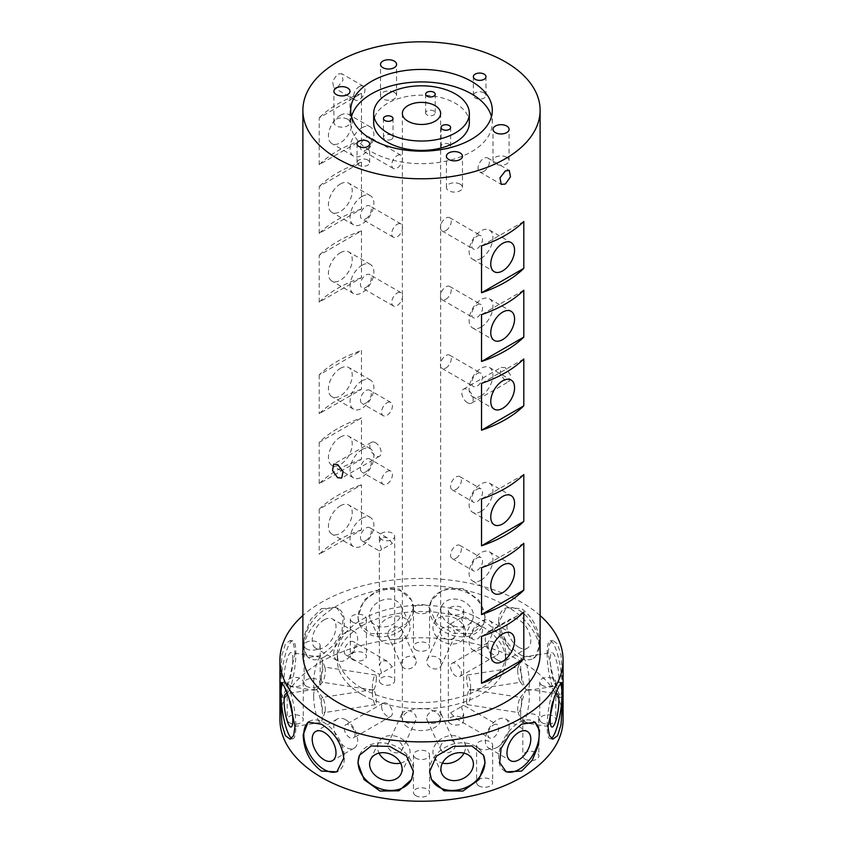 <?xml version="1.0" encoding="UTF-8"?>
<svg xmlns="http://www.w3.org/2000/svg" width="843" height="843" viewBox="0 0 843 843"><rect width="100%" height="100%" fill="white"/><g stroke="black" fill="none" stroke-linecap="round" stroke-linejoin="round"><path stroke-width="0.63" stroke-dasharray="4.21 3.16" d="M375.504 442.712A8.04 4.636 -120 0 0 371.489 442.312A8.04 4.636 -120 0 0 370.256 448.75A8.04 4.636 -120 0 0 375.504 455.831A8.04 4.636 -120 0 0 379.519 456.232A8.04 4.636 -120 0 0 380.751 449.793A8.04 4.636 -120 0 0 375.504 442.712M467.496 402.722A8.04 4.636 60 0 1 462.249 395.641A8.04 4.636 60 0 1 463.481 389.203A8.04 4.636 60 0 1 467.496 389.603A8.04 4.636 60 0 1 472.744 396.684A8.04 4.636 60 0 1 471.511 403.123A8.04 4.636 60 0 1 467.496 402.722M505.368 367.727L501.258 367.39L499.962 373.86L505.368 380.857L509.298 381.31L510.458 374.903L505.368 367.727M477.117 236.135A7.65 4.415 -60 0 1 480.942 235.755A7.65 4.415 -60 0 1 482.122 241.888A7.65 4.415 -60 0 1 477.117 248.632A7.65 4.415 -60 0 1 473.292 249.012A7.65 4.415 -60 0 1 472.122 242.879A7.65 4.415 -60 0 1 477.117 236.135M445.852 230.582A7.65 4.415 120 0 0 450.847 223.838A7.65 4.415 120 0 0 449.677 217.705A7.65 4.415 120 0 0 445.852 218.084A7.65 4.415 120 0 0 440.847 224.828A7.65 4.415 120 0 0 442.027 230.961A7.65 4.415 120 0 0 445.852 230.582M477.117 304.871A7.65 4.415 -60 0 1 480.942 304.492A7.65 4.415 -60 0 1 482.122 310.624A7.65 4.415 -60 0 1 477.117 317.368A7.65 4.415 -60 0 1 473.292 317.748A7.65 4.415 -60 0 1 472.122 311.615A7.65 4.415 -60 0 1 477.117 304.871M445.852 299.307A7.65 4.415 120 0 0 450.847 292.563A7.65 4.415 120 0 0 449.677 286.441A7.65 4.415 120 0 0 445.852 286.81A7.65 4.415 120 0 0 440.847 293.554A7.65 4.415 120 0 0 442.027 299.686A7.65 4.415 120 0 0 445.852 299.307M477.117 373.597A7.65 4.415 -60 0 1 480.942 373.217A7.65 4.415 -60 0 1 482.122 379.35A7.65 4.415 -60 0 1 477.117 386.094A7.65 4.415 -60 0 1 473.292 386.473A7.65 4.415 -60 0 1 472.122 380.341A7.65 4.415 -60 0 1 477.117 373.597M445.852 368.043A7.65 4.415 120 0 0 450.847 361.299A7.65 4.415 120 0 0 449.677 355.166A7.65 4.415 120 0 0 445.852 355.546A7.65 4.415 120 0 0 440.847 362.29A7.65 4.415 120 0 0 442.027 368.423A7.65 4.415 120 0 0 445.852 368.043M481.026 395.852A16.839 9.716 120 0 0 492.017 381.015A16.839 9.716 120 0 0 489.435 367.516A16.839 9.716 120 0 0 481.026 368.359A16.839 9.716 120 0 0 470.025 383.186A16.839 9.716 120 0 0 472.607 396.684A16.839 9.716 120 0 0 481.026 395.852M481.026 327.116A16.839 9.716 120 0 0 492.017 312.279A16.839 9.716 120 0 0 489.435 298.791A16.839 9.716 120 0 0 481.026 299.623A16.839 9.716 120 0 0 470.025 314.46A16.839 9.716 120 0 0 472.607 327.948A16.839 9.716 120 0 0 481.026 327.116M481.026 258.39A16.839 9.716 120 0 0 492.017 243.553A16.839 9.716 120 0 0 489.435 230.055A16.839 9.716 120 0 0 481.026 230.898A16.839 9.716 120 0 0 470.025 245.724A16.839 9.716 120 0 0 472.607 259.222A16.839 9.716 120 0 0 481.026 258.39M365.883 150.043A7.65 4.415 120 0 0 370.878 143.299A7.65 4.415 120 0 0 369.708 137.167A7.65 4.415 120 0 0 365.883 137.546A7.65 4.415 120 0 0 360.878 144.29A7.65 4.415 120 0 0 362.058 150.423A7.65 4.415 120 0 0 365.883 150.043M397.148 155.597A7.65 4.415 -60 0 1 400.973 155.217A7.65 4.415 -60 0 1 402.153 161.35A7.65 4.415 -60 0 1 397.148 168.094A7.65 4.415 -60 0 1 393.323 168.474A7.65 4.415 -60 0 1 392.153 162.341A7.65 4.415 -60 0 1 397.148 155.597M365.883 218.78A7.65 4.415 120 0 0 370.878 212.036A7.65 4.415 120 0 0 369.708 205.903A7.65 4.415 120 0 0 365.883 206.282A7.65 4.415 120 0 0 360.878 213.026A7.65 4.415 120 0 0 362.058 219.159A7.65 4.415 120 0 0 365.883 218.78M397.148 224.333A7.65 4.415 -60 0 1 400.973 223.953A7.65 4.415 -60 0 1 402.153 230.086A7.65 4.415 -60 0 1 397.148 236.83A7.65 4.415 -60 0 1 393.323 237.21A7.65 4.415 -60 0 1 392.153 231.077A7.65 4.415 -60 0 1 397.148 224.333M365.883 287.505A7.65 4.415 120 0 0 370.878 280.761A7.65 4.415 120 0 0 369.708 274.628A7.65 4.415 120 0 0 365.883 275.008A7.65 4.415 120 0 0 360.878 281.752A7.65 4.415 120 0 0 362.058 287.885A7.65 4.415 120 0 0 365.883 287.505M397.148 293.058A7.65 4.415 -60 0 1 400.973 292.69A7.65 4.415 -60 0 1 402.153 298.812A7.65 4.415 -60 0 1 397.148 305.556A7.65 4.415 -60 0 1 393.323 305.935A7.65 4.415 -60 0 1 392.153 299.802A7.65 4.415 -60 0 1 397.148 293.058M340.33 252.763A16.839 9.716 -60 0 1 348.749 251.931A16.839 9.716 -60 0 1 351.331 265.419A16.839 9.716 -60 0 1 340.33 280.255A16.839 9.716 -60 0 1 331.91 281.088A16.839 9.716 -60 0 1 329.339 267.6A16.839 9.716 -60 0 1 340.33 252.763M361.974 265.26A16.839 9.716 -60 0 1 370.393 264.428A16.839 9.716 -60 0 1 372.975 277.916A16.839 9.716 -60 0 1 361.974 292.753A16.839 9.716 -60 0 1 353.565 293.585A16.839 9.716 -60 0 1 350.983 280.097A16.839 9.716 -60 0 1 361.974 265.26M340.33 184.027A16.839 9.716 -60 0 1 348.749 183.194A16.839 9.716 -60 0 1 351.331 196.693A16.839 9.716 -60 0 1 340.33 211.519A16.839 9.716 -60 0 1 331.91 212.362A16.839 9.716 -60 0 1 329.339 198.864A16.839 9.716 -60 0 1 340.33 184.027M361.974 196.524A16.839 9.716 -60 0 1 370.393 195.692A16.839 9.716 -60 0 1 372.975 209.18A16.839 9.716 -60 0 1 361.974 224.017A16.839 9.716 -60 0 1 353.565 224.849A16.839 9.716 -60 0 1 350.983 211.361A16.839 9.716 -60 0 1 361.974 196.524M340.33 115.301A16.839 9.716 -60 0 1 348.749 114.469A16.839 9.716 -60 0 1 351.331 127.957A16.839 9.716 -60 0 1 340.33 142.794A16.839 9.716 -60 0 1 331.91 143.626A16.839 9.716 -60 0 1 329.339 130.138A16.839 9.716 -60 0 1 340.33 115.301M361.974 127.799A16.839 9.716 -60 0 1 370.393 126.966A16.839 9.716 -60 0 1 372.975 140.454A16.839 9.716 -60 0 1 361.974 155.291A16.839 9.716 -60 0 1 353.565 156.124A16.839 9.716 -60 0 1 350.983 142.636A16.839 9.716 -60 0 1 361.974 127.799M425.789 112.256A4.784 2.761 0 0 0 425.631 112.962A4.784 2.761 0 0 0 429.793 115.702A4.784 2.761 0 0 0 435.03 113.679A4.784 2.761 0 0 0 435.199 112.962A4.784 2.761 0 0 0 431.036 110.233A4.784 2.761 0 0 0 425.789 112.256M389.477 139.98A4.784 2.761 0 0 0 393.017 137.314A4.784 2.761 0 0 0 387 134.648A4.784 2.761 0 0 0 383.449 137.314A4.784 2.761 0 0 0 389.477 139.98M449.235 144.279A4.784 2.761 0 0 0 444.019 143.679A4.784 2.761 0 0 0 441.068 146.229A4.784 2.761 0 0 0 442.47 148.178A4.784 2.761 0 0 0 447.686 148.779A4.784 2.761 0 0 0 450.636 146.229A4.784 2.761 0 0 0 449.235 144.279M367.79 160.054A6.312 3.646 0 0 0 360.909 159.264A6.312 3.646 0 0 0 357.021 162.625A6.312 3.646 0 0 0 358.865 165.207A6.312 3.646 0 0 0 365.746 165.997A6.312 3.646 0 0 0 369.645 162.625A6.312 3.646 0 0 0 367.79 160.054M484.135 92.888A6.312 3.646 0 0 0 477.254 92.098A6.312 3.646 0 0 0 473.355 95.459A6.312 3.646 0 0 0 475.21 98.041A6.312 3.646 0 0 0 482.091 98.831A6.312 3.646 0 0 0 485.979 95.459A6.312 3.646 0 0 0 484.135 92.888M359.276 86.555A8.04 4.636 -60 0 1 363.291 86.165A8.04 4.636 -60 0 1 364.524 92.604A8.04 4.636 -60 0 1 359.276 99.685A8.04 4.636 -60 0 1 355.251 100.075A8.04 4.636 -60 0 1 354.018 93.636A8.04 4.636 -60 0 1 359.276 86.555M337.632 87.187L343.038 80.201L341.742 73.72L337.632 74.058L332.542 81.234L333.702 87.64L337.632 87.187M483.724 171.529A8.04 4.636 120 0 0 488.982 164.448A8.04 4.636 120 0 0 487.749 158.01A8.04 4.636 120 0 0 483.724 158.41A8.04 4.636 120 0 0 478.476 165.491A8.04 4.636 120 0 0 479.709 171.93A8.04 4.636 120 0 0 483.724 171.529M478.95 785.918A8.04 4.636 180 0 1 476.601 782.641A8.04 4.636 180 0 1 481.553 778.352A8.04 4.636 180 0 1 490.31 779.364A8.04 4.636 180 0 1 492.67 782.641A8.04 4.636 180 0 1 487.707 786.93A8.04 4.636 180 0 1 478.95 785.918M478.95 748.436A8.04 4.636 180 0 1 476.601 745.149A8.04 4.636 180 0 1 481.553 740.86A8.04 4.636 180 0 1 490.31 741.872A8.04 4.636 180 0 1 492.67 745.149A8.04 4.636 180 0 1 487.707 749.438A8.04 4.636 180 0 1 478.95 748.436M525.168 759.237A8.04 4.636 180 0 1 522.818 755.96A8.04 4.636 180 0 1 527.771 751.671A8.04 4.636 180 0 1 536.527 752.673A8.04 4.636 180 0 1 538.888 755.96A8.04 4.636 180 0 1 533.925 760.238A8.04 4.636 180 0 1 525.168 759.237M525.168 721.745A8.04 4.636 180 0 1 522.818 718.468A8.04 4.636 180 0 1 527.771 714.179A8.04 4.636 180 0 1 536.527 715.191A8.04 4.636 180 0 1 538.888 718.468A8.04 4.636 180 0 1 533.925 722.757A8.04 4.636 180 0 1 525.168 721.745M415.82 795.687A8.04 4.636 180 0 1 413.46 792.409A8.04 4.636 180 0 1 418.423 788.121A8.04 4.636 180 0 1 427.18 789.122A8.04 4.636 180 0 1 429.54 792.409A8.04 4.636 180 0 1 424.577 796.698A8.04 4.636 180 0 1 415.82 795.687M415.82 758.194A8.04 4.636 180 0 1 413.46 754.917A8.04 4.636 180 0 1 418.423 750.628A8.04 4.636 180 0 1 427.18 751.64A8.04 4.636 180 0 1 429.54 754.917A8.04 4.636 180 0 1 424.577 759.206A8.04 4.636 180 0 1 415.82 758.194M542.081 722.788A8.04 4.636 180 0 1 539.731 719.511A8.04 4.636 180 0 1 544.694 715.222A8.04 4.636 180 0 1 553.451 716.223A8.04 4.636 180 0 1 555.8 719.511A8.04 4.636 180 0 1 550.837 723.789A8.04 4.636 180 0 1 542.081 722.788M542.081 685.296A8.04 4.636 180 0 1 539.731 682.019A8.04 4.636 180 0 1 544.694 677.73A8.04 4.636 180 0 1 553.451 678.741A8.04 4.636 180 0 1 555.8 682.019A8.04 4.636 180 0 1 550.837 686.307A8.04 4.636 180 0 1 542.081 685.296M352.69 659.658A8.04 4.636 180 0 1 350.33 656.37A8.04 4.636 180 0 1 355.293 652.092A8.04 4.636 180 0 1 364.05 653.093A8.04 4.636 180 0 1 366.399 656.37A8.04 4.636 180 0 1 361.447 660.659A8.04 4.636 180 0 1 352.69 659.658M352.69 622.166A8.04 4.636 180 0 1 350.33 618.888A8.04 4.636 180 0 1 355.293 614.6A8.04 4.636 180 0 1 364.05 615.601A8.04 4.636 180 0 1 366.399 618.888A8.04 4.636 180 0 1 361.447 623.167A8.04 4.636 180 0 1 352.69 622.166M306.473 686.339A8.04 4.636 180 0 1 304.112 683.062A8.04 4.636 180 0 1 309.075 678.773A8.04 4.636 180 0 1 317.832 679.774A8.04 4.636 180 0 1 320.182 683.062A8.04 4.636 180 0 1 315.229 687.34A8.04 4.636 180 0 1 306.473 686.339M306.473 648.847A8.04 4.636 180 0 1 304.112 645.569A8.04 4.636 180 0 1 309.075 641.281A8.04 4.636 180 0 1 317.832 642.292A8.04 4.636 180 0 1 320.182 645.569A8.04 4.636 180 0 1 315.229 649.858A8.04 4.636 180 0 1 306.473 648.847M289.549 722.788A8.04 4.636 180 0 1 287.2 719.511A8.04 4.636 180 0 1 292.163 715.222A8.04 4.636 180 0 1 300.919 716.223A8.04 4.636 180 0 1 303.269 719.511A8.04 4.636 180 0 1 298.306 723.789A8.04 4.636 180 0 1 289.549 722.788M289.549 685.296A8.04 4.636 180 0 1 287.2 682.019A8.04 4.636 180 0 1 292.163 677.73A8.04 4.636 180 0 1 300.919 678.741A8.04 4.636 180 0 1 303.269 682.019A8.04 4.636 180 0 1 298.306 686.307A8.04 4.636 180 0 1 289.549 685.296M415.82 649.89A8.04 4.636 180 0 1 413.46 646.613A8.04 4.636 180 0 1 418.423 642.324A8.04 4.636 180 0 1 427.18 643.325A8.04 4.636 180 0 1 429.54 646.613A8.04 4.636 180 0 1 424.577 650.891A8.04 4.636 180 0 1 415.82 649.89M415.82 612.397A8.04 4.636 180 0 1 413.46 609.12A8.04 4.636 180 0 1 418.423 604.831A8.04 4.636 180 0 1 427.18 605.843A8.04 4.636 180 0 1 429.54 609.12A8.04 4.636 180 0 1 424.577 613.409A8.04 4.636 180 0 1 415.82 612.397M347.643 119.242A8.04 4.636 0 0 0 338.886 118.231A8.04 4.636 0 0 0 333.923 122.52A8.04 4.636 0 0 0 336.283 125.807A8.04 4.636 0 0 0 345.04 126.808A8.04 4.636 0 0 0 349.993 122.52A8.04 4.636 0 0 0 347.643 119.242M394.239 92.34A8.04 4.636 0 0 0 385.483 91.339A8.04 4.636 0 0 0 380.52 95.617A8.04 4.636 0 0 0 382.87 98.905A8.04 4.636 0 0 0 391.626 99.906A8.04 4.636 0 0 0 396.589 95.617A8.04 4.636 0 0 0 394.239 92.34M506.717 157.283A8.04 4.636 0 0 0 497.96 156.282A8.04 4.636 0 0 0 493.007 160.56A8.04 4.636 0 0 0 495.357 163.848A8.04 4.636 0 0 0 504.114 164.849A8.04 4.636 0 0 0 509.077 160.56A8.04 4.636 0 0 0 506.717 157.283M460.13 184.185A8.04 4.636 0 0 0 451.374 183.173A8.04 4.636 0 0 0 446.411 187.462A8.04 4.636 0 0 0 448.761 190.739A8.04 4.636 0 0 0 457.517 191.751A8.04 4.636 0 0 0 462.48 187.462A8.04 4.636 0 0 0 460.13 184.185M351.542 116.545A70.791 40.864 0 0 0 350.709 122.793A70.791 40.864 0 0 0 371.447 151.698A70.791 40.864 0 0 0 448.592 160.56A70.791 40.864 0 0 0 492.291 122.793A70.791 40.864 0 0 0 491.458 116.545M450.584 723.8A7.65 4.415 180 0 1 448.339 720.681A7.65 4.415 180 0 1 453.07 716.603A7.65 4.415 180 0 1 461.406 717.551A7.65 4.415 180 0 1 463.65 720.681A7.65 4.415 180 0 1 458.929 724.759A7.65 4.415 180 0 1 450.584 723.8M450.584 613.672A7.65 4.415 180 0 1 448.339 610.553A7.65 4.415 180 0 1 453.07 606.475A7.65 4.415 180 0 1 461.406 607.434A7.65 4.415 180 0 1 463.65 610.553A7.65 4.415 180 0 1 458.929 614.631A7.65 4.415 180 0 1 450.584 613.672M450.584 623.831L461.406 617.582C464.324 615.896 464.324 615.896 461.406 617.582C464.324 615.896 464.324 615.896 461.406 617.582L463.65 625.127L461.406 630.079L456 629.542L450.584 623.831M450.584 712.872L461.406 706.624C464.324 704.938 464.324 704.938 461.406 706.624C464.324 704.938 464.324 704.938 461.406 706.624L463.65 714.158L461.406 719.121L456 718.584L450.584 712.872M392.416 543.387L387 537.676L381.594 537.139L379.35 542.091L381.594 549.636L392.416 543.387M381.594 539.478A7.65 4.415 180 0 1 379.35 536.359A7.65 4.415 180 0 1 384.071 532.27A7.65 4.415 180 0 1 392.416 533.229A7.65 4.415 180 0 1 394.661 536.359A7.65 4.415 180 0 1 389.93 540.437A7.65 4.415 180 0 1 381.594 539.478M392.416 666.792L387 661.081L381.594 660.543L379.35 665.496L381.594 673.041L392.416 666.792M381.594 549.636C378.676 551.322 378.676 551.322 381.594 549.636C378.676 551.322 378.676 551.322 381.594 549.636M381.594 683.968A7.65 4.415 180 0 1 379.35 680.849A7.65 4.415 180 0 1 384.071 676.76A7.65 4.415 180 0 1 392.416 677.719A7.65 4.415 180 0 1 394.661 680.849A7.65 4.415 180 0 1 389.93 684.927A7.65 4.415 180 0 1 381.594 683.968M381.594 673.041C378.676 674.727 378.676 674.727 381.594 673.041C378.676 674.727 378.676 674.727 381.594 673.041M365.883 403.102A7.65 4.415 120 0 0 370.878 396.358A7.65 4.415 120 0 0 369.708 390.225A7.65 4.415 120 0 0 365.883 390.604A7.65 4.415 120 0 0 360.878 397.348A7.65 4.415 120 0 0 362.058 403.481A7.65 4.415 120 0 0 365.883 403.102M387 402.796A7.65 4.415 -60 0 1 390.825 402.417A7.65 4.415 -60 0 1 392.006 408.549A7.65 4.415 -60 0 1 387 415.293A7.65 4.415 -60 0 1 383.175 415.673A7.65 4.415 -60 0 1 382.005 409.54A7.65 4.415 -60 0 1 387 402.796M365.883 471.827A7.65 4.415 120 0 0 370.878 465.083A7.65 4.415 120 0 0 369.708 458.95A7.65 4.415 120 0 0 365.883 459.33A7.65 4.415 120 0 0 360.878 466.074A7.65 4.415 120 0 0 362.058 472.206A7.65 4.415 120 0 0 365.883 471.827M387 471.532A7.65 4.415 -60 0 1 390.825 471.153A7.65 4.415 -60 0 1 392.006 477.286A7.65 4.415 -60 0 1 387 484.03A7.65 4.415 -60 0 1 383.175 484.409A7.65 4.415 -60 0 1 382.005 478.276A7.65 4.415 -60 0 1 387 471.532M365.883 540.563A7.65 4.415 120 0 0 370.878 533.819A7.65 4.415 120 0 0 369.708 527.686A7.65 4.415 120 0 0 365.883 528.066A7.65 4.415 120 0 0 360.878 534.81A7.65 4.415 120 0 0 362.058 540.943A7.65 4.415 120 0 0 365.883 540.563M340.33 505.821A16.839 9.716 -60 0 1 348.749 504.989A16.839 9.716 -60 0 1 351.331 518.477A16.839 9.716 -60 0 1 340.33 533.313A16.839 9.716 -60 0 1 331.91 534.146A16.839 9.716 -60 0 1 329.339 520.658A16.839 9.716 -60 0 1 340.33 505.821M361.974 518.319A16.839 9.716 -60 0 1 370.393 517.476A16.839 9.716 -60 0 1 372.975 530.974A16.839 9.716 -60 0 1 361.974 545.811A16.839 9.716 -60 0 1 353.565 546.643A16.839 9.716 -60 0 1 350.983 533.145A16.839 9.716 -60 0 1 361.974 518.319M340.33 437.085A16.839 9.716 -60 0 1 348.749 436.252A16.839 9.716 -60 0 1 351.331 449.74A16.839 9.716 -60 0 1 340.33 464.577A16.839 9.716 -60 0 1 331.91 465.41A16.839 9.716 -60 0 1 329.339 451.922A16.839 9.716 -60 0 1 340.33 437.085M361.974 449.582A16.839 9.716 -60 0 1 370.393 448.75A16.839 9.716 -60 0 1 372.975 462.238A16.839 9.716 -60 0 1 361.974 477.075A16.839 9.716 -60 0 1 353.565 477.907A16.839 9.716 -60 0 1 350.983 464.419A16.839 9.716 -60 0 1 361.974 449.582M340.33 368.359A16.839 9.716 -60 0 1 348.749 367.527A16.839 9.716 -60 0 1 351.331 381.015A16.839 9.716 -60 0 1 340.33 395.852A16.839 9.716 -60 0 1 331.91 396.684A16.839 9.716 -60 0 1 329.339 383.196A16.839 9.716 -60 0 1 340.33 368.359M361.974 380.857A16.839 9.716 -60 0 1 370.393 380.014A16.839 9.716 -60 0 1 372.975 393.512A16.839 9.716 -60 0 1 361.974 408.349A16.839 9.716 -60 0 1 353.565 409.182A16.839 9.716 -60 0 1 350.983 395.683A16.839 9.716 -60 0 1 361.974 380.857M477.117 489.193A7.65 4.415 -60 0 1 480.942 488.814A7.65 4.415 -60 0 1 482.122 494.946A7.65 4.415 -60 0 1 477.117 501.69A7.65 4.415 -60 0 1 473.292 502.07A7.65 4.415 -60 0 1 472.122 495.937A7.65 4.415 -60 0 1 477.117 489.193M456 489.488A7.65 4.415 120 0 0 460.995 482.754A7.65 4.415 120 0 0 459.825 476.622A7.65 4.415 120 0 0 456 477.001A7.65 4.415 120 0 0 450.994 483.745A7.65 4.415 120 0 0 452.175 489.867A7.65 4.415 120 0 0 456 489.488M477.117 557.929A7.65 4.415 -60 0 1 480.942 557.55A7.65 4.415 -60 0 1 482.122 563.672A7.65 4.415 -60 0 1 477.117 570.416A7.65 4.415 -60 0 1 473.292 570.795A7.65 4.415 -60 0 1 472.122 564.662A7.65 4.415 -60 0 1 477.117 557.929M456 558.224A7.65 4.415 120 0 0 460.995 551.48A7.65 4.415 120 0 0 459.825 545.347A7.65 4.415 120 0 0 456 545.727A7.65 4.415 120 0 0 450.994 552.471A7.65 4.415 120 0 0 452.175 558.603A7.65 4.415 120 0 0 456 558.224M477.117 626.655A7.65 4.415 -60 0 1 480.942 626.275A7.65 4.415 -60 0 1 482.122 632.408A7.65 4.415 -60 0 1 477.117 639.152A7.65 4.415 -60 0 1 473.292 639.531A7.65 4.415 -60 0 1 472.122 633.399A7.65 4.415 -60 0 1 477.117 626.655M481.026 648.899A16.839 9.716 120 0 0 492.017 634.062A16.839 9.716 120 0 0 489.435 620.574A16.839 9.716 120 0 0 481.026 621.407A16.839 9.716 120 0 0 470.025 636.244A16.839 9.716 120 0 0 472.607 649.732A16.839 9.716 120 0 0 481.026 648.899M481.026 580.174A16.839 9.716 120 0 0 492.017 565.337A16.839 9.716 120 0 0 489.435 551.849A16.839 9.716 120 0 0 481.026 552.681A16.839 9.716 120 0 0 470.025 567.518A16.839 9.716 120 0 0 472.607 581.006A16.839 9.716 120 0 0 481.026 580.174M481.026 511.438A16.839 9.716 120 0 0 492.017 496.601A16.839 9.716 120 0 0 489.435 483.113A16.839 9.716 120 0 0 481.026 483.945A16.839 9.716 120 0 0 470.025 498.782A16.839 9.716 120 0 0 472.607 512.27A16.839 9.716 120 0 0 481.026 511.438M321.362 678.91A7.65 1.612 98.8 0 0 322.174 682.208A7.65 1.612 98.8 0 0 322.827 681.787A7.65 1.612 98.8 0 0 325.324 670.375A7.65 1.612 98.8 0 0 325.008 667.677A7.65 1.612 98.8 0 0 324.513 667.087A7.65 1.612 98.8 0 0 322.447 671.007A7.65 1.612 98.8 0 0 321.362 678.91M376.357 678.267A7.65 1.612 -81.2 0 1 375.272 686.181A7.65 1.612 -81.2 0 1 373.207 690.101A7.65 1.612 -81.2 0 1 372.395 686.803A7.65 1.612 -81.2 0 1 373.481 678.9A7.65 1.612 -81.2 0 1 375.546 674.98A7.65 1.612 -81.2 0 1 376.357 678.267M325.324 709.279A7.65 1.612 81.2 0 1 325.008 711.977A7.65 1.612 81.2 0 1 324.513 712.577A7.65 1.612 81.2 0 1 322.447 708.657A7.65 1.612 81.2 0 1 321.362 700.744A7.65 1.612 81.2 0 1 322.174 697.446A7.65 1.612 81.2 0 1 322.827 697.867A7.65 1.612 81.2 0 1 325.324 709.279M372.395 692.851A7.65 1.612 -98.8 0 0 373.481 700.765A7.65 1.612 -98.8 0 0 375.546 704.685A7.65 1.612 -98.8 0 0 376.357 701.387A7.65 1.612 -98.8 0 0 375.272 693.473A7.65 1.612 -98.8 0 0 373.207 689.553A7.65 1.612 -98.8 0 0 372.395 692.851M355.061 734.443A7.65 4.415 60 0 1 353.47 737.941A7.65 4.415 60 0 1 349.645 737.562A7.65 4.415 60 0 1 344.239 728.194A7.65 4.415 60 0 1 345.82 724.685A7.65 4.415 60 0 1 349.645 725.064A7.65 4.415 60 0 1 355.061 734.443M381.594 706.624A7.65 4.415 -120 0 0 384.935 714.327A7.65 4.415 -120 0 0 390.825 716.371A7.65 4.415 -120 0 0 392.416 712.872A7.65 4.415 -120 0 0 389.076 705.169A7.65 4.415 -120 0 0 383.175 703.115A7.65 4.415 -120 0 0 381.594 706.624M402.596 747.646A7.65 6.038 24.9 0 1 402.143 749.722A7.65 6.038 24.9 0 1 393.913 752.451A7.65 6.038 24.9 0 1 387.812 745.36A7.65 6.038 24.9 0 1 388.254 743.273A7.65 6.038 24.9 0 1 396.495 740.544A7.65 6.038 24.9 0 1 402.596 747.646M401.479 715.886A7.65 6.038 -155.1 0 0 407.58 722.988A7.65 6.038 -155.1 0 0 415.81 720.259A7.65 6.038 -155.1 0 0 416.263 718.183A7.65 6.038 -155.1 0 0 410.162 711.081A7.65 6.038 -155.1 0 0 401.932 713.81A7.65 6.038 -155.1 0 0 401.479 715.886M455.188 745.36A7.65 6.038 -24.9 0 1 449.087 752.451A7.65 6.038 -24.9 0 1 440.857 749.722A7.65 6.038 -24.9 0 1 440.404 747.646A7.65 6.038 -24.9 0 1 446.505 740.544A7.65 6.038 -24.9 0 1 454.746 743.273A7.65 6.038 -24.9 0 1 455.188 745.36M426.737 718.183A7.65 6.038 155.1 0 0 427.19 720.259A7.65 6.038 155.1 0 0 435.42 722.988A7.65 6.038 155.1 0 0 441.521 715.886A7.65 6.038 155.1 0 0 441.068 713.81A7.65 6.038 155.1 0 0 432.838 711.081A7.65 6.038 155.1 0 0 426.737 718.183M493.355 725.064A7.65 4.415 -60 0 1 497.18 724.685A7.65 4.415 -60 0 1 498.35 730.818A7.65 4.415 -60 0 1 493.355 737.562A7.65 4.415 -60 0 1 489.53 737.941A7.65 4.415 -60 0 1 488.35 731.808A7.65 4.415 -60 0 1 493.355 725.064M521.638 700.744A7.65 1.612 -81.2 0 1 520.553 708.657A7.65 1.612 -81.2 0 1 518.487 712.577A7.65 1.612 -81.2 0 1 517.992 711.977A7.65 1.612 -81.2 0 1 517.676 709.279A7.65 1.612 -81.2 0 1 520.173 697.867A7.65 1.612 -81.2 0 1 520.826 697.446A7.65 1.612 -81.2 0 1 521.638 700.744M466.643 701.387A7.65 1.612 98.8 0 0 467.454 704.685A7.65 1.612 98.8 0 0 469.519 700.765A7.65 1.612 98.8 0 0 470.605 692.851A7.65 1.612 98.8 0 0 469.793 689.553A7.65 1.612 98.8 0 0 467.728 693.473A7.65 1.612 98.8 0 0 466.643 701.387M517.676 670.375A7.65 1.612 -98.8 0 0 520.173 681.787A7.65 1.612 -98.8 0 0 520.826 682.208A7.65 1.612 -98.8 0 0 521.638 678.91A7.65 1.612 -98.8 0 0 520.553 671.007A7.65 1.612 -98.8 0 0 518.487 667.087A7.65 1.612 -98.8 0 0 517.992 667.677A7.65 1.612 -98.8 0 0 517.676 670.375M470.605 686.803A7.65 1.612 81.2 0 1 469.793 690.101A7.65 1.612 81.2 0 1 467.728 686.181A7.65 1.612 81.2 0 1 466.643 678.267A7.65 1.612 81.2 0 1 467.454 674.98A7.65 1.612 81.2 0 1 469.519 678.9A7.65 1.612 81.2 0 1 470.605 686.803M487.939 645.222A7.65 4.415 -120 0 0 493.355 654.59A7.65 4.415 -120 0 0 497.18 654.969A7.65 4.415 -120 0 0 498.761 651.47A7.65 4.415 -120 0 0 493.355 642.092A7.65 4.415 -120 0 0 489.53 641.713A7.65 4.415 -120 0 0 487.939 645.222M461.406 673.041A7.65 4.415 60 0 1 459.825 676.539A7.65 4.415 60 0 1 453.924 674.495A7.65 4.415 60 0 1 450.584 666.792A7.65 4.415 60 0 1 452.175 663.283A7.65 4.415 60 0 1 458.065 665.338A7.65 4.415 60 0 1 461.406 673.041M440.404 632.018A7.65 6.038 -155.1 0 0 446.505 639.11A7.65 6.038 -155.1 0 0 454.746 636.381A7.65 6.038 -155.1 0 0 455.188 634.305A7.65 6.038 -155.1 0 0 449.087 627.203A7.65 6.038 -155.1 0 0 440.857 629.942A7.65 6.038 -155.1 0 0 440.404 632.018M441.521 663.768A7.65 6.038 24.9 0 1 441.068 665.844A7.65 6.038 24.9 0 1 432.838 668.573A7.65 6.038 24.9 0 1 426.737 661.481A7.65 6.038 24.9 0 1 427.19 659.405A7.65 6.038 24.9 0 1 435.42 656.665A7.65 6.038 24.9 0 1 441.521 663.768M387.812 634.305A7.65 6.038 155.1 0 0 388.254 636.381A7.65 6.038 155.1 0 0 396.495 639.11A7.65 6.038 155.1 0 0 402.596 632.018A7.65 6.038 155.1 0 0 402.143 629.942A7.65 6.038 155.1 0 0 393.913 627.203A7.65 6.038 155.1 0 0 387.812 634.305M416.263 661.481A7.65 6.038 -24.9 0 1 410.162 668.573A7.65 6.038 -24.9 0 1 401.932 665.844A7.65 6.038 -24.9 0 1 401.479 663.768A7.65 6.038 -24.9 0 1 407.58 656.665A7.65 6.038 -24.9 0 1 415.81 659.405A7.65 6.038 -24.9 0 1 416.263 661.481M292.806 659.858A16.839 3.562 -81.2 0 1 290.424 677.256A16.839 3.562 -81.2 0 1 285.872 685.886A16.839 3.562 -81.2 0 1 284.091 678.636A16.839 3.562 -81.2 0 1 286.472 661.239A16.839 3.562 -81.2 0 1 291.025 652.608A16.839 3.562 -81.2 0 1 292.806 659.858M322.374 664.432A16.839 3.562 -81.2 0 1 316.884 689.542A16.839 3.562 -81.2 0 1 315.44 690.459A16.839 3.562 -81.2 0 1 313.659 683.209A16.839 3.562 -81.2 0 1 316.041 665.812A16.839 3.562 -81.2 0 1 320.593 657.182A16.839 3.562 -81.2 0 1 321.678 658.488A16.839 3.562 -81.2 0 1 322.374 664.432M313.659 696.444A16.839 3.562 -98.8 0 0 316.041 713.852A16.839 3.562 -98.8 0 0 320.593 722.472A16.839 3.562 -98.8 0 0 321.678 721.165A16.839 3.562 -98.8 0 0 322.374 715.222A16.839 3.562 -98.8 0 0 316.884 690.122A16.839 3.562 -98.8 0 0 315.44 689.205A16.839 3.562 -98.8 0 0 313.659 696.444M345.746 719.817A16.839 9.716 -120 0 0 337.326 718.984A16.839 9.716 -120 0 0 334.745 732.472A16.839 9.716 -120 0 0 345.746 747.309A16.839 9.716 -120 0 0 354.165 748.141A16.839 9.716 -120 0 0 356.747 734.653A16.839 9.716 -120 0 0 345.746 719.817M400.583 763.115A16.839 13.277 -155.1 0 0 409.045 756.666A16.839 13.277 -155.1 0 0 410.035 752.093A16.839 13.277 -155.1 0 0 396.61 736.476A16.839 13.277 -155.1 0 0 378.496 742.483A16.839 13.277 -155.1 0 0 377.506 747.056A16.839 13.277 -155.1 0 0 379.034 753.105M463.966 753.105A16.839 13.277 155.1 0 0 465.494 747.056A16.839 13.277 155.1 0 0 464.504 742.483A16.839 13.277 155.1 0 0 446.39 736.476A16.839 13.277 155.1 0 0 432.965 752.093A16.839 13.277 155.1 0 0 433.955 756.666A16.839 13.277 155.1 0 0 442.417 763.115M497.254 747.309A16.839 9.716 120 0 0 508.255 732.472A16.839 9.716 120 0 0 505.674 718.984A16.839 9.716 120 0 0 497.254 719.817A16.839 9.716 120 0 0 486.253 734.653A16.839 9.716 120 0 0 488.835 748.141A16.839 9.716 120 0 0 497.254 747.309M520.626 715.222A16.839 3.562 98.8 0 0 521.322 721.165A16.839 3.562 98.8 0 0 522.407 722.472A16.839 3.562 98.8 0 0 526.959 713.852A16.839 3.562 98.8 0 0 529.341 696.444A16.839 3.562 98.8 0 0 527.56 689.205A16.839 3.562 98.8 0 0 526.116 690.122A16.839 3.562 98.8 0 0 520.626 715.222M558.909 678.636A16.839 3.562 81.2 0 1 557.128 685.886A16.839 3.562 81.2 0 1 552.576 677.256A16.839 3.562 81.2 0 1 550.194 659.858A16.839 3.562 81.2 0 1 551.975 652.608A16.839 3.562 81.2 0 1 556.528 661.239A16.839 3.562 81.2 0 1 558.909 678.636M529.341 683.209A16.839 3.562 81.2 0 1 527.56 690.459A16.839 3.562 81.2 0 1 526.116 689.542A16.839 3.562 81.2 0 1 520.626 664.432A16.839 3.562 81.2 0 1 521.322 658.488A16.839 3.562 81.2 0 1 522.407 657.182A16.839 3.562 81.2 0 1 526.959 665.812A16.839 3.562 81.2 0 1 529.341 683.209M518.898 647.34A16.839 9.716 60 0 1 507.897 632.503A16.839 9.716 60 0 1 510.479 619.015A16.839 9.716 60 0 1 518.898 619.847A16.839 9.716 60 0 1 529.899 634.684A16.839 9.716 60 0 1 527.318 648.172A16.839 9.716 60 0 1 518.898 647.34M497.254 659.837A16.839 9.716 60 0 1 486.253 645A16.839 9.716 60 0 1 488.835 631.512A16.839 9.716 60 0 1 497.254 632.345A16.839 9.716 60 0 1 508.255 647.182A16.839 9.716 60 0 1 505.674 660.67A16.839 9.716 60 0 1 497.254 659.837M473.408 615.527A16.839 13.277 24.9 0 1 472.417 620.1A16.839 13.277 24.9 0 1 454.314 626.107A16.839 13.277 24.9 0 1 440.889 610.501A16.839 13.277 24.9 0 1 441.88 605.927A16.839 13.277 24.9 0 1 459.993 599.921A16.839 13.277 24.9 0 1 473.408 615.527M465.494 632.598A16.839 13.277 24.9 0 1 464.504 637.171A16.839 13.277 24.9 0 1 446.39 643.177A16.839 13.277 24.9 0 1 432.965 627.571A16.839 13.277 24.9 0 1 433.955 622.998A16.839 13.277 24.9 0 1 452.069 616.992A16.839 13.277 24.9 0 1 465.494 632.598M402.111 610.501A16.839 13.277 -24.9 0 1 388.686 626.107A16.839 13.277 -24.9 0 1 370.583 620.1A16.839 13.277 -24.9 0 1 369.592 615.527A16.839 13.277 -24.9 0 1 383.007 599.921A16.839 13.277 -24.9 0 1 401.12 605.927A16.839 13.277 -24.9 0 1 402.111 610.501M410.035 627.571A16.839 13.277 -24.9 0 1 396.61 643.177A16.839 13.277 -24.9 0 1 378.496 637.171A16.839 13.277 -24.9 0 1 377.506 632.598A16.839 13.277 -24.9 0 1 390.931 616.992A16.839 13.277 -24.9 0 1 409.045 622.998A16.839 13.277 -24.9 0 1 410.035 627.571M295.018 653.114L288.696 682.398L284.165 693.336L281.351 697.182L280.161 685.117L281.962 655.116L285.377 644.031L290.118 640.469L293.627 644.136L295.018 653.114M281.025 685.254A28.694 6.07 98.8 0 0 284.059 697.604A28.694 6.07 98.8 0 0 291.804 682.904A28.694 6.07 98.8 0 0 295.872 653.241A28.694 6.07 98.8 0 0 292.837 640.891A28.694 6.07 98.8 0 0 285.092 655.591A28.694 6.07 98.8 0 0 281.025 685.254M282.553 683.462A28.694 6.07 81.2 0 1 284.059 682.05A28.694 6.07 81.2 0 1 291.804 696.761A28.694 6.07 81.2 0 1 295.872 726.413A28.694 6.07 81.2 0 1 292.837 738.774A28.694 6.07 81.2 0 1 291.667 738.457M308.875 721.777A28.694 16.565 60 0 1 309.75 721.208A28.694 16.565 60 0 1 331.868 728.9A28.694 16.565 60 0 1 344.387 757.773A28.694 16.565 60 0 1 338.443 770.913A28.694 16.565 60 0 1 337.653 771.324M359.655 754.917A28.694 22.635 24.9 0 1 359.824 754.569A28.694 22.635 24.9 0 1 390.688 744.327A28.694 22.635 24.9 0 1 413.565 770.934A28.694 22.635 24.9 0 1 411.879 778.721A28.694 22.635 24.9 0 1 411.721 779.058M431.279 779.058A28.694 22.635 -24.9 0 1 431.121 778.721A28.694 22.635 -24.9 0 1 429.435 770.934A28.694 22.635 -24.9 0 1 452.312 744.327A28.694 22.635 -24.9 0 1 483.176 754.569A28.694 22.635 -24.9 0 1 483.345 754.928M505.357 771.324A28.694 16.565 -60 0 1 504.557 770.913A28.694 16.565 -60 0 1 500.152 747.92A28.694 16.565 -60 0 1 518.898 722.63A28.694 16.565 -60 0 1 533.25 721.208A28.694 16.565 -60 0 1 534.125 721.777M551.333 738.457A28.694 6.07 -81.2 0 1 550.163 738.774A28.694 6.07 -81.2 0 1 547.128 726.413A28.694 6.07 -81.2 0 1 551.196 696.761A28.694 6.07 -81.2 0 1 558.941 682.05A28.694 6.07 -81.2 0 1 560.447 683.462M562.839 685.117L561.649 697.182L558.835 693.336L554.315 682.419L547.982 653.114L549.373 644.136L552.882 640.469L557.623 644.031L561.038 655.137L562.839 685.117M547.128 653.241A28.694 6.07 -98.8 0 0 551.196 682.904A28.694 6.07 -98.8 0 0 558.941 697.604A28.694 6.07 -98.8 0 0 561.975 685.254A28.694 6.07 -98.8 0 0 557.908 655.591A28.694 6.07 -98.8 0 0 550.163 640.891A28.694 6.07 -98.8 0 0 547.128 653.241M521.606 655.464C508.592 647.361 501.132 636.043 499.235 621.523L506.221 607.782L521.606 608.604C533.25 617.508 539.32 629.626 539.815 644.948L534.926 657.487L521.606 655.464M498.613 621.881A28.694 16.565 -120 0 0 511.132 650.764A28.694 16.565 -120 0 0 533.25 658.446A28.694 16.565 -120 0 0 539.193 645.306A28.694 16.565 -120 0 0 526.664 616.433A28.694 16.565 -120 0 0 504.557 608.741A28.694 16.565 -120 0 0 498.613 621.881M485.104 616.802L483.503 624.4L471.817 633.725L453.302 633.251L436.474 623.63L429.667 608.225L431.437 600.237L444.103 588.846L462.965 588.604L478.94 600.068L485.104 616.802M429.435 608.72A28.694 22.635 -155.1 0 0 452.312 635.337A28.694 22.635 -155.1 0 0 483.176 625.095A28.694 22.635 -155.1 0 0 484.873 617.297A28.694 22.635 -155.1 0 0 461.985 590.69A28.694 22.635 -155.1 0 0 431.121 600.933A28.694 22.635 -155.1 0 0 429.435 608.72M413.333 608.225L406.537 623.609L389.719 633.251L371.194 633.725L359.497 624.4L357.896 616.802L364.071 600.058L380.045 588.604L398.897 588.846L411.563 600.237L413.333 608.225M358.127 617.297A28.694 22.635 155.1 0 0 359.824 625.095A28.694 22.635 155.1 0 0 390.688 635.337A28.694 22.635 155.1 0 0 413.565 608.72A28.694 22.635 155.1 0 0 411.879 600.933A28.694 22.635 155.1 0 0 381.015 590.69A28.694 22.635 155.1 0 0 358.127 617.297M349.645 654.59A7.65 4.415 120 0 0 354.65 647.845A7.65 4.415 120 0 0 353.47 641.713A7.65 4.415 120 0 0 349.645 642.092A7.65 4.415 120 0 0 344.65 648.836A7.65 4.415 120 0 0 345.82 654.969A7.65 4.415 120 0 0 349.645 654.59M324.102 619.847A16.839 9.716 -60 0 1 332.521 619.015A16.839 9.716 -60 0 1 335.103 632.503A16.839 9.716 -60 0 1 324.102 647.34A16.839 9.716 -60 0 1 315.682 648.172A16.839 9.716 -60 0 1 313.101 634.684A16.839 9.716 -60 0 1 324.102 619.847M345.746 632.345A16.839 9.716 -60 0 1 354.165 631.512A16.839 9.716 -60 0 1 356.747 645A16.839 9.716 -60 0 1 345.746 659.837A16.839 9.716 -60 0 1 337.326 660.67A16.839 9.716 -60 0 1 334.745 647.182A16.839 9.716 -60 0 1 345.746 632.345M321.394 608.604L336.779 607.782L343.291 617.118L341.91 631.207L333.322 645.348L321.394 655.464L308.074 657.487L303.491 649.258L304.418 634.905L310.74 619.447L321.394 608.604M324.102 657.024A28.694 16.565 120 0 0 342.848 631.734A28.694 16.565 120 0 0 338.443 608.741A28.694 16.565 120 0 0 324.102 610.163A28.694 16.565 120 0 0 305.356 635.453A28.694 16.565 120 0 0 309.75 658.446A28.694 16.565 120 0 0 324.102 657.024M361.974 688.267A84.174 48.599 0 0 0 453.713 698.805A84.174 48.599 0 0 0 505.674 653.905A84.174 48.599 0 0 0 481.026 619.531A84.174 48.599 0 0 0 389.287 609.004A84.174 48.599 0 0 0 337.326 653.905A84.174 48.599 0 0 0 361.974 688.267M361.974 694.516A84.174 48.599 0 0 0 453.713 705.054A84.174 48.599 0 0 0 505.674 660.153A84.174 48.599 0 0 0 481.026 625.78A84.174 48.599 0 0 0 389.287 615.253A84.174 48.599 0 0 0 337.326 660.153A84.174 48.599 0 0 0 361.974 694.516M540.11 615.527A141.571 81.739 0 0 0 521.606 602.355A141.571 81.739 0 0 0 302.89 615.527M563.071 719.511A141.571 81.739 0 0 0 521.606 661.713A141.571 81.739 0 0 0 367.327 643.999A141.571 81.739 0 0 0 279.929 719.511M540.11 653.905A118.61 68.483 0 0 0 505.368 605.474A118.61 68.483 0 0 0 376.104 590.637A118.61 68.483 0 0 0 302.89 653.905M469.33 122.793A47.83 27.608 0 0 0 455.315 103.267A47.83 27.608 0 0 0 403.196 97.282A47.83 27.608 0 0 0 373.67 122.793M407.97 727.319A19.136 11.043 180 0 1 402.364 719.511A19.136 11.043 180 0 1 414.176 709.3A19.136 11.043 180 0 1 435.03 711.703A19.136 11.043 180 0 1 440.636 719.511A19.136 11.043 180 0 1 428.824 729.711A19.136 11.043 180 0 1 407.97 727.319M319.202 164.68L319.202 117.82L361.468 93.415L361.468 140.275L319.202 164.68A118.61 68.483 180 0 1 361.468 140.275M361.468 93.415A118.61 68.483 0 0 0 319.202 117.82M319.202 233.406L319.202 186.545L361.468 162.151L361.468 209.011L319.202 233.406A118.61 68.483 180 0 1 361.468 209.011M361.468 162.151A118.61 68.483 0 0 0 319.202 186.545M319.202 302.142L319.202 255.281L361.468 230.877L361.468 277.737L319.202 302.142A118.61 68.483 180 0 1 361.468 277.737M361.468 230.877A118.61 68.483 0 0 0 319.202 255.281M361.468 529.899A118.61 68.483 0 0 0 319.202 554.294L361.468 529.899L361.468 484.83L319.202 509.235A118.61 68.483 180 0 1 361.468 484.83M319.202 509.235L319.202 554.294M361.468 459.298A118.61 68.483 0 0 0 319.202 483.692L361.468 459.298L361.468 417.97L319.202 442.375A118.61 68.483 180 0 1 361.468 417.97M319.202 442.375L319.202 483.692M361.468 389.308A118.61 68.483 0 0 0 319.202 413.702L361.468 389.308L361.468 350.498L319.202 374.893A118.61 68.483 180 0 1 361.468 350.498M319.202 374.893L319.202 413.702M554.388 697.035A16.839 3.562 98.8 0 0 552.776 701.682M290.224 701.682A16.839 3.562 -98.8 0 0 288.612 697.035M523.798 612.018L481.532 636.423M523.798 543.292L481.532 567.687M523.798 474.556L481.532 498.961M523.798 358.97L481.532 383.365M523.798 290.234L481.532 314.639M523.798 221.509L481.532 245.903M371.489 442.312L333.702 464.124M463.481 389.203L501.258 367.39M449.677 217.705L480.942 235.755M449.677 286.441L480.942 304.492M449.677 355.166L480.942 373.217M489.435 367.516L511.09 380.014M489.435 298.791L511.09 311.288M489.435 230.055L511.09 242.552M400.973 155.217L369.708 137.167M400.973 223.953L369.708 205.903M400.973 292.69L369.708 274.628M370.393 264.428L348.749 251.931M370.393 195.692L348.749 183.194M370.393 126.966L348.749 114.469M425.631 112.962L425.631 94.226M393.017 137.314L393.017 118.568M441.068 146.229L441.068 127.483M357.021 162.625L357.021 143.89M473.355 95.459L473.355 76.713M363.291 86.165L341.742 73.72M487.749 158.01L509.298 170.455M476.601 745.149L476.601 782.641M522.818 718.468L522.818 755.96M413.46 754.917L413.46 792.409M539.731 682.019L539.731 719.511M350.33 618.888L350.33 656.37M304.112 645.569L304.112 683.062M287.2 682.019L287.2 719.511M413.46 609.12L413.46 646.613M333.923 122.52L333.923 91.276M380.52 95.617L380.52 64.384M493.007 160.56L493.007 129.327M446.411 187.462L446.411 156.218M350.709 122.793L350.709 110.307M448.339 610.553L448.339 720.681M463.65 610.553L463.65 616.286L480.942 626.275M463.65 625.127L463.65 705.328L497.18 724.685M379.35 536.359L379.35 542.091M362.058 540.943L379.35 550.932L379.35 665.496M345.82 654.969L379.35 674.326L379.35 680.849M390.825 402.417L369.708 390.225M390.825 471.153L369.708 458.95M387 537.676L369.708 527.686M370.393 517.476L348.749 504.989M370.393 448.75L348.749 436.252M370.393 380.014L348.749 367.527M459.825 476.622L480.942 488.814M459.825 545.347L480.942 557.55M489.435 620.574L511.09 633.072M489.435 551.849L511.09 564.346M489.435 483.113L511.09 495.61M373.207 690.101L322.174 682.208M375.546 704.685L324.513 712.577M390.825 716.371L353.47 737.941M415.81 720.259L402.143 749.722M427.19 720.259L440.857 749.722M467.454 704.685L518.487 712.577M469.793 690.101L520.826 682.208M459.825 676.539L497.18 654.969M441.068 665.844L454.746 636.381M401.932 665.844L388.254 636.381M315.44 690.459L285.872 685.886M322.827 681.787L316.884 689.542M320.593 722.472L291.025 727.045M325.008 711.977L321.678 721.165M337.326 718.984L315.682 731.482M409.045 756.666L401.12 773.737M433.955 756.666L441.88 773.737M505.674 718.984L527.318 731.482M522.407 722.472L551.975 727.045M517.992 711.977L521.322 721.165M527.56 690.459L557.128 685.886M520.173 681.787L526.116 689.542M488.835 631.512L510.479 619.015M464.504 637.171L472.417 620.1M378.496 637.171L370.583 620.1M284.059 697.604L281.351 697.182M292.837 738.774L290.118 739.195M338.443 770.913L336.779 771.882M411.879 778.721L411.563 779.417M431.121 778.721L431.437 779.417M533.25 721.208L534.926 722.177M550.163 738.774L552.882 739.195M558.941 697.604L561.649 697.182M533.25 658.446L534.926 657.487M483.176 625.095L483.503 624.4M359.824 625.095L359.497 624.4M387 661.081L353.47 641.713M354.165 631.512L332.521 619.015M338.443 608.741L336.779 607.782M505.674 653.905L505.674 660.153M402.364 113.426L402.364 719.511M440.636 113.426L440.636 719.511M337.326 653.905L337.326 660.153M309.75 658.446L308.074 657.487M337.326 660.67L315.682 648.172M411.879 600.933L411.563 600.237M431.121 600.933L431.437 600.237M504.557 608.741L506.221 607.782M550.163 640.891L552.882 640.469M558.941 682.05L561.649 682.472M504.557 770.913L506.221 771.882M483.176 754.569L483.503 755.254M359.824 754.569L359.497 755.254M309.75 721.208L308.074 722.177M284.059 682.05L281.351 682.472M292.837 640.891L290.118 640.469M409.045 622.998L401.12 605.927M433.955 622.998L441.88 605.927M505.674 660.67L527.318 648.172M517.992 667.677L521.322 658.488M522.407 657.182L551.975 652.608M520.173 697.867L526.116 690.122M527.56 689.205L557.128 693.778M488.835 748.141L510.479 760.639M464.504 742.483L472.417 759.554M378.496 742.483L370.583 759.554M354.165 748.141L332.521 760.639M322.827 697.867L316.884 690.122M315.44 689.205L285.872 693.778M325.008 667.677L321.678 658.488M320.593 657.182L291.025 652.608M415.81 659.405L402.143 629.942M427.19 659.405L440.857 629.942M452.175 663.283L489.53 641.713M467.454 674.98L518.487 667.087M469.793 689.553L520.826 697.446M456 718.584L489.53 737.941M441.068 713.81L454.746 743.273M401.932 713.81L388.254 743.273M383.175 703.115L345.82 724.685M373.207 689.553L322.174 697.446M375.546 674.98L324.513 667.087M472.607 512.27L494.251 524.767M472.607 581.006L494.251 593.504M472.607 649.732L494.251 662.229M456 629.542L473.292 639.531M452.175 558.603L473.292 570.795M452.175 489.867L473.292 502.07M353.565 409.182L331.91 396.684M353.565 477.907L331.91 465.41M353.565 546.643L331.91 534.146M383.175 484.409L362.058 472.206M383.175 415.673L362.058 403.481M394.661 536.359L394.661 680.849M463.65 714.158L463.65 720.681M492.291 122.793L492.291 110.307M462.48 187.462L462.48 156.218M509.077 160.56L509.077 129.327M396.589 95.617L396.589 64.384M349.993 122.52L349.993 91.276M429.54 609.12L429.54 646.613M303.269 682.019L303.269 719.511M320.182 645.569L320.182 683.062M366.399 618.888L366.399 656.37M555.8 682.019L555.8 719.511M429.54 754.917L429.54 792.409M538.888 718.468L538.888 755.96M492.67 745.149L492.67 782.641M479.709 171.93L501.258 184.375M355.251 100.075L333.702 87.64M485.979 95.459L485.979 76.713M369.645 162.625L369.645 143.89M450.636 146.229L450.636 127.483M383.449 137.314L383.449 118.568M435.199 112.962L435.199 94.226M353.565 156.124L331.91 143.626M353.565 224.849L331.91 212.362M353.565 293.585L331.91 281.088M393.323 305.935L362.058 287.885M393.323 237.21L362.058 219.159M393.323 168.474L362.058 150.423M472.607 259.222L494.251 271.72M472.607 327.948L494.251 340.446M472.607 396.684L494.251 409.182M442.027 368.423L473.292 386.473M442.027 299.686L473.292 317.748M442.027 230.961L473.292 249.012M471.511 403.123L509.298 381.31M379.519 456.232L341.742 478.044"/><path stroke-width="1.26" d="M337.632 477.696L332.542 470.52L333.702 464.124L337.632 464.577L343.038 471.564L341.742 478.044L337.632 477.696M502.67 408.339A16.839 9.716 120 0 0 513.661 393.512A16.839 9.716 120 0 0 511.09 380.014A16.839 9.716 120 0 0 502.67 380.846A16.839 9.716 120 0 0 491.669 395.683A16.839 9.716 120 0 0 494.251 409.182A16.839 9.716 120 0 0 502.67 408.339M502.67 339.613A16.839 9.716 120 0 0 513.661 324.776A16.839 9.716 120 0 0 511.09 311.288A16.839 9.716 120 0 0 502.67 312.121A16.839 9.716 120 0 0 491.669 326.958A16.839 9.716 120 0 0 494.251 340.446A16.839 9.716 120 0 0 502.67 339.613M502.67 270.877A16.839 9.716 120 0 0 513.661 256.051A16.839 9.716 120 0 0 511.09 242.552A16.839 9.716 120 0 0 502.67 243.385A16.839 9.716 120 0 0 491.669 258.221A16.839 9.716 120 0 0 494.251 271.72A16.839 9.716 120 0 0 502.67 270.877M425.789 93.51A4.784 2.761 0 0 0 425.631 94.226A4.784 2.761 0 0 0 429.793 96.956A4.784 2.761 0 0 0 435.03 94.932A4.784 2.761 0 0 0 435.199 94.226A4.784 2.761 0 0 0 431.036 91.487A4.784 2.761 0 0 0 425.789 93.51M389.477 121.234A4.784 2.761 0 0 0 393.017 118.568A4.784 2.761 0 0 0 387 115.902A4.784 2.761 0 0 0 383.449 118.568A4.784 2.761 0 0 0 389.477 121.234M449.235 125.533A4.784 2.761 0 0 0 444.019 124.933A4.784 2.761 0 0 0 441.068 127.483A4.784 2.761 0 0 0 442.47 129.432A4.784 2.761 0 0 0 447.686 130.033A4.784 2.761 0 0 0 450.636 127.483A4.784 2.761 0 0 0 449.235 125.533M367.79 141.308A6.312 3.646 0 0 0 360.909 140.518A6.312 3.646 0 0 0 357.021 143.89A6.312 3.646 0 0 0 358.865 146.461A6.312 3.646 0 0 0 365.746 147.251A6.312 3.646 0 0 0 369.645 143.89A6.312 3.646 0 0 0 367.79 141.308M484.135 74.142A6.312 3.646 0 0 0 477.254 73.352A6.312 3.646 0 0 0 473.355 76.713A6.312 3.646 0 0 0 475.21 79.295A6.312 3.646 0 0 0 482.091 80.085A6.312 3.646 0 0 0 485.979 76.713A6.312 3.646 0 0 0 484.135 74.142M505.368 170.908L509.298 170.455L510.458 176.851L505.368 184.027L501.258 184.375L499.962 177.894L505.368 170.908M347.643 87.999A8.04 4.636 0 0 0 338.886 86.998A8.04 4.636 0 0 0 333.923 91.276A8.04 4.636 0 0 0 336.283 94.564A8.04 4.636 0 0 0 345.04 95.565A8.04 4.636 0 0 0 349.993 91.276A8.04 4.636 0 0 0 347.643 87.999M394.239 61.096A8.04 4.636 0 0 0 385.483 60.095A8.04 4.636 0 0 0 380.52 64.384A8.04 4.636 0 0 0 382.87 67.661A8.04 4.636 0 0 0 391.626 68.662A8.04 4.636 0 0 0 396.589 64.384A8.04 4.636 0 0 0 394.239 61.096M506.717 126.039A8.04 4.636 0 0 0 497.96 125.038A8.04 4.636 0 0 0 493.007 129.327A8.04 4.636 0 0 0 495.357 132.604A8.04 4.636 0 0 0 504.114 133.605A8.04 4.636 0 0 0 509.077 129.327A8.04 4.636 0 0 0 506.717 126.039M460.13 152.941A8.04 4.636 0 0 0 451.374 151.94A8.04 4.636 0 0 0 446.411 156.218A8.04 4.636 0 0 0 448.761 159.506A8.04 4.636 0 0 0 457.517 160.507A8.04 4.636 0 0 0 462.48 156.218A8.04 4.636 0 0 0 460.13 152.941M471.553 81.402A70.791 40.864 0 0 0 394.408 72.54A70.791 40.864 0 0 0 350.709 110.307A70.791 40.864 0 0 0 371.447 139.2A70.791 40.864 0 0 0 448.592 148.062A70.791 40.864 0 0 0 492.291 110.307A70.791 40.864 0 0 0 471.553 81.402M491.458 116.545A70.791 40.864 0 0 0 471.553 93.9A70.791 40.864 0 0 0 399.508 83.952A70.791 40.864 0 0 0 351.542 116.545M502.67 661.397A16.839 9.716 120 0 0 513.661 646.56A16.839 9.716 120 0 0 511.09 633.072A16.839 9.716 120 0 0 502.67 633.904A16.839 9.716 120 0 0 491.669 648.741A16.839 9.716 120 0 0 494.251 662.229A16.839 9.716 120 0 0 502.67 661.397M502.67 592.671A16.839 9.716 120 0 0 513.661 577.834A16.839 9.716 120 0 0 511.09 564.346A16.839 9.716 120 0 0 502.67 565.179A16.839 9.716 120 0 0 491.669 580.016A16.839 9.716 120 0 0 494.251 593.504A16.839 9.716 120 0 0 502.67 592.671M502.67 523.935A16.839 9.716 120 0 0 513.661 509.098A16.839 9.716 120 0 0 511.09 495.61A16.839 9.716 120 0 0 502.67 496.443A16.839 9.716 120 0 0 491.669 511.279A16.839 9.716 120 0 0 494.251 524.767A16.839 9.716 120 0 0 502.67 523.935M288.612 697.035A16.839 3.562 -98.8 0 0 285.872 693.778A16.839 3.562 -98.8 0 0 284.091 701.028A16.839 3.562 -98.8 0 0 286.472 718.426A16.839 3.562 -98.8 0 0 291.025 727.045A16.839 3.562 -98.8 0 0 292.806 719.796A16.839 3.562 -98.8 0 0 290.224 701.682M324.102 732.314A16.839 9.716 -120 0 0 315.682 731.482A16.839 9.716 -120 0 0 313.101 744.97A16.839 9.716 -120 0 0 324.102 759.806A16.839 9.716 -120 0 0 332.521 760.639A16.839 9.716 -120 0 0 335.103 747.151A16.839 9.716 -120 0 0 324.102 732.314M369.592 764.127A16.839 13.277 -155.1 0 0 383.007 779.743A16.839 13.277 -155.1 0 0 401.12 773.737A16.839 13.277 -155.1 0 0 402.111 769.164A16.839 13.277 -155.1 0 0 388.686 753.547A16.839 13.277 -155.1 0 0 370.583 759.554A16.839 13.277 -155.1 0 0 369.592 764.127M379.034 753.105A16.839 13.277 -155.1 0 0 400.583 763.115M440.889 769.164A16.839 13.277 155.1 0 0 441.88 773.737A16.839 13.277 155.1 0 0 459.993 779.743A16.839 13.277 155.1 0 0 473.408 764.127A16.839 13.277 155.1 0 0 472.417 759.554A16.839 13.277 155.1 0 0 454.314 753.547A16.839 13.277 155.1 0 0 440.889 769.164M442.417 763.115A16.839 13.277 155.1 0 0 463.966 753.105M518.898 759.806A16.839 9.716 120 0 0 529.899 744.97A16.839 9.716 120 0 0 527.318 731.482A16.839 9.716 120 0 0 518.898 732.314A16.839 9.716 120 0 0 507.897 747.151A16.839 9.716 120 0 0 510.479 760.639A16.839 9.716 120 0 0 518.898 759.806M552.776 701.682A16.839 3.562 98.8 0 0 550.194 719.796A16.839 3.562 98.8 0 0 551.975 727.045A16.839 3.562 98.8 0 0 556.528 718.426A16.839 3.562 98.8 0 0 558.909 701.028A16.839 3.562 98.8 0 0 557.128 693.778A16.839 3.562 98.8 0 0 554.388 697.035M280.161 694.537L281.962 724.527L285.377 735.633L290.118 739.195L293.627 735.517L295.018 726.55L288.696 697.245L284.175 686.328L281.351 682.472L280.161 694.537M291.667 738.457A28.694 6.07 81.2 0 1 281.025 694.411A28.694 6.07 81.2 0 1 282.553 683.462M321.394 771.06L336.779 771.882L343.765 758.142C341.858 743.61 334.408 732.293 321.394 724.19L308.074 722.177L303.185 734.706C303.68 750.038 309.75 762.156 321.394 771.06M337.653 771.324A28.694 16.565 60 0 1 315.83 762.683A28.694 16.565 60 0 1 303.807 734.348A28.694 16.565 60 0 1 308.875 721.777M357.896 762.852L364.071 779.596L380.035 791.05L398.897 790.808L411.563 779.417L413.333 771.429L406.537 756.045L389.719 746.403L371.194 745.939L359.497 755.254L357.896 762.852M411.721 779.058A28.694 22.635 24.9 0 1 380.783 788.9A28.694 22.635 24.9 0 1 358.127 762.357A28.694 22.635 24.9 0 1 359.655 754.917M429.667 771.429L431.437 779.417L444.092 790.808L462.944 791.061L478.919 779.617L485.104 762.852L483.503 755.254L471.795 745.929L453.271 746.413L436.453 756.055L429.667 771.429M483.345 754.928A28.694 22.635 -24.9 0 1 484.873 762.357A28.694 22.635 -24.9 0 1 462.217 788.9A28.694 22.635 -24.9 0 1 431.279 779.058M521.606 771.06L532.249 760.217L538.572 744.769L539.509 730.407L534.926 722.177L521.606 724.19L509.688 734.285L501.09 748.436L499.709 762.546L506.221 771.882L521.606 771.06M534.125 721.777A28.694 16.565 -60 0 1 537.391 745.022A28.694 16.565 -60 0 1 518.898 769.49A28.694 16.565 -60 0 1 505.357 771.324M547.982 726.55L549.373 735.507L552.882 739.195L557.623 735.644L561.027 724.548L562.839 694.537L561.649 682.472L558.825 686.328L554.304 697.266L547.982 726.55M560.447 683.462A28.694 6.07 -81.2 0 1 561.975 694.411A28.694 6.07 -81.2 0 1 551.333 738.457M302.89 615.527A141.571 81.739 0 0 0 279.929 660.153A141.571 81.739 0 0 0 321.394 717.941A141.571 81.739 0 0 0 475.673 735.665A141.571 81.739 0 0 0 563.071 660.153A141.571 81.739 0 0 0 540.11 615.527M279.929 660.153L279.929 719.511A141.571 81.739 0 0 0 321.394 777.299A141.571 81.739 0 0 0 475.673 795.023A141.571 81.739 0 0 0 563.071 719.511L563.071 660.153M481.532 636.423L481.532 683.283L523.798 658.878L523.798 612.018A118.61 68.483 0 0 1 481.532 636.423M523.798 658.878A118.61 68.483 180 0 1 481.532 683.283M523.798 543.292L523.798 590.153A118.61 68.483 180 0 1 481.532 614.547L481.532 567.687A118.61 68.483 0 0 0 523.798 543.292M523.798 474.556L523.798 521.417A118.61 68.483 180 0 1 481.532 545.821L481.532 498.961A118.61 68.483 0 0 0 523.798 474.556M523.798 405.831L523.798 358.97A118.61 68.483 0 0 1 481.532 383.365L481.532 430.225L523.798 405.831A118.61 68.483 180 0 1 481.532 430.225M523.798 337.095L523.798 290.234A118.61 68.483 0 0 1 481.532 314.639L481.532 361.499L523.798 337.095A118.61 68.483 180 0 1 481.532 361.499M523.798 268.369L523.798 221.509A118.61 68.483 0 0 1 481.532 245.903L481.532 292.763L523.798 268.369A118.61 68.483 180 0 1 481.532 292.763M337.632 158.726A118.61 68.483 0 0 0 466.896 173.574A118.61 68.483 0 0 0 540.11 110.307A118.61 68.483 0 0 0 505.368 61.876A118.61 68.483 0 0 0 376.104 47.029A118.61 68.483 0 0 0 302.89 110.307A118.61 68.483 0 0 0 337.632 158.726M302.89 110.307L302.89 653.905A118.61 68.483 0 0 0 337.632 702.324A118.61 68.483 0 0 0 466.896 717.172A118.61 68.483 0 0 0 540.11 653.905L540.11 110.307M373.67 113.426L373.67 122.793A47.83 27.608 0 0 0 387.685 142.319A47.83 27.608 0 0 0 439.804 148.305A47.83 27.608 0 0 0 469.33 122.793L469.33 113.426A47.83 27.608 0 0 0 455.315 93.9A47.83 27.608 0 0 0 403.196 87.914A47.83 27.608 0 0 0 373.67 113.426A47.83 27.608 0 0 0 387.685 132.952A47.83 27.608 0 0 0 439.804 138.937A47.83 27.608 0 0 0 469.33 113.426M407.97 121.234A19.136 11.043 180 0 1 402.364 113.426A19.136 11.043 180 0 1 414.176 103.225A19.136 11.043 180 0 1 435.03 105.617A19.136 11.043 180 0 1 440.636 113.426A19.136 11.043 180 0 1 428.824 123.626A19.136 11.043 180 0 1 407.97 121.234M481.532 614.547L523.798 590.153M481.532 545.821L523.798 521.417"/></g></svg>
